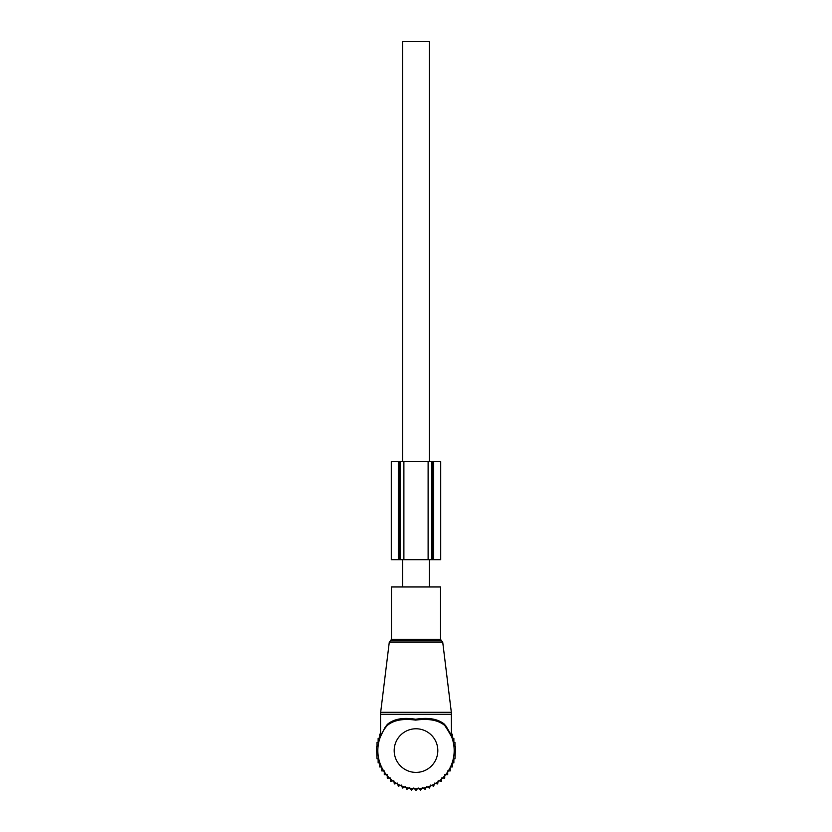<?xml version="1.0" encoding="UTF-8"?>
<svg xmlns="http://www.w3.org/2000/svg" width="832" height="832" viewBox="0 0 832 832"><rect width="100%" height="100%" fill="white"/><g stroke="black" fill="none" stroke-linecap="round" stroke-linejoin="round"><path stroke-width="1.25" d="M391.456 586.976L440.544 586.976L440.544 639.33L391.456 639.33L391.456 586.976M384.894 727.657L380.442 736.694L384.894 727.657L387.338 724.402C393.713 718.952 403.156 717.236 415.688 719.243C428.48 717.205 438.142 718.921 444.662 724.402L444.756 725.483C438.329 720.138 428.636 718.349 415.678 720.117C403.01 718.38 393.526 720.169 387.244 725.483A38.178 38.178 0 0 0 416 788.767A38.178 38.178 0 0 0 445.151 725.93A38.178 38.178 0 0 0 444.756 725.483L450.705 734.687M444.662 724.402L451.454 736.112L451.329 712.296L380.671 712.296L380.546 714.293L451.454 714.293M450.528 733.855L445.994 726.086M451.558 736.705L445.994 726.97M387.244 725.483L387.338 724.402M402.636 586.976L402.636 559.707M402.636 461.542L402.636 41.6L429.364 41.6L429.364 461.542M429.364 586.976L429.364 559.707M387.265 775.726L387.265 778.138L390.499 778.024L390.624 781.258L393.827 780.77L394.316 783.973L397.446 783.12L398.299 786.25L401.305 785.044L402.511 788.05L405.361 786.5L406.91 789.35L409.562 787.488L411.424 790.14L413.847 787.977L416 790.4L418.153 787.977L420.576 790.14L422.438 787.488L425.09 789.35L426.639 786.5L429.489 788.05L430.695 785.044L433.701 786.25L434.554 783.12L437.684 783.973L438.173 780.77L441.376 781.258L441.501 778.024L444.735 778.138L444.735 775.726M451.454 734.209L452.286 734.209L452.286 738.286L453.866 738.286L453.866 742.383L454.958 742.383L454.958 746.491L455.603 746.491L454.958 758.794L453.866 758.794L453.866 762.892L452.286 762.892L452.286 766.969L450.237 766.969L450.237 770.91L447.71 770.91L447.71 774.654L444.735 774.654M387.265 774.654L384.29 774.654L384.29 770.91L381.763 770.91L381.763 766.969L379.714 766.969L379.714 762.892L378.134 762.892L378.134 758.794L377.042 758.794L376.397 746.491L377.042 746.491L377.042 742.383L378.134 742.383L378.134 738.286L379.714 738.286L379.714 734.209L380.546 734.209M403.884 461.542L440.71 461.542L440.69 559.707L431.808 559.707L431.808 461.542L431.808 559.707L400.192 559.707L400.192 461.542L403.884 461.542L403.884 559.707M400.192 461.542L399.329 461.542L399.329 559.707L400.192 559.707M399.329 461.542L391.29 461.542L391.29 559.707L399.329 559.707M389.272 642.221L390.364 640.879L441.636 640.879L442.728 642.221L389.272 642.221L380.671 712.296M437.819 750.589A21.819 21.819 0 0 0 416 728.77A21.819 21.819 0 0 0 394.181 750.589A21.819 21.819 0 0 0 416 772.398A21.819 21.819 0 0 0 437.819 750.589M428.116 461.542L428.116 559.707M398.31 461.542L398.31 559.707M433.69 461.542L433.69 559.707M432.671 461.542L432.671 559.707M442.728 642.221L451.329 712.296M390.364 640.879L391.456 639.33M441.636 640.879L440.544 639.33M380.546 736.102L380.546 714.293M391.29 461.542L391.29 559.707M440.71 461.542L440.71 559.707"/></g></svg>
